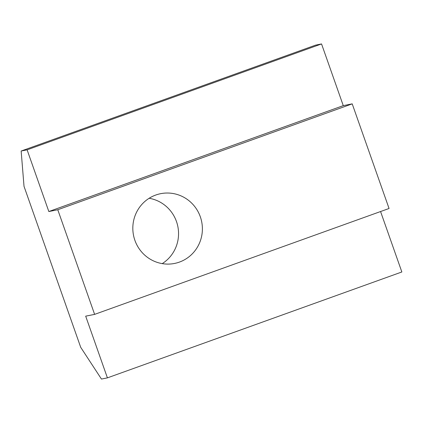 <?xml version="1.0" encoding="UTF-8"?>
<svg xmlns="http://www.w3.org/2000/svg" width="423" height="423" viewBox="0 0 423 423"><rect width="100%" height="100%" fill="white"/><g stroke="black" fill="none" stroke-linecap="round" stroke-linejoin="round"><path stroke-width="0.63" d="M134.889 240.327A35.569 34.749 78.7 0 0 174.588 263.439A35.569 34.749 78.7 0 0 200.322 216.793A35.569 34.749 78.7 0 0 160.624 193.681A35.569 34.749 78.7 0 0 134.889 240.327M149.145 198.271A35.569 34.749 -101.3 0 1 176.486 221.567A35.569 34.749 -101.3 0 1 162.231 263.619M380.568 211.537L401.85 271.973L107.41 377.866L85.684 316.161L94.62 314.374L57.777 209.745L352.211 103.857L343.275 105.644L48.835 211.537L27.109 149.832L21.15 151.027L24.021 186.347L80.708 347.315L101.457 379.061L107.41 377.866M352.211 103.857L389.06 208.481L94.62 314.374M57.777 209.745L48.835 211.537M343.275 105.644L321.543 43.939L27.109 149.832M321.543 43.939L315.59 45.134L21.15 151.027"/></g></svg>
